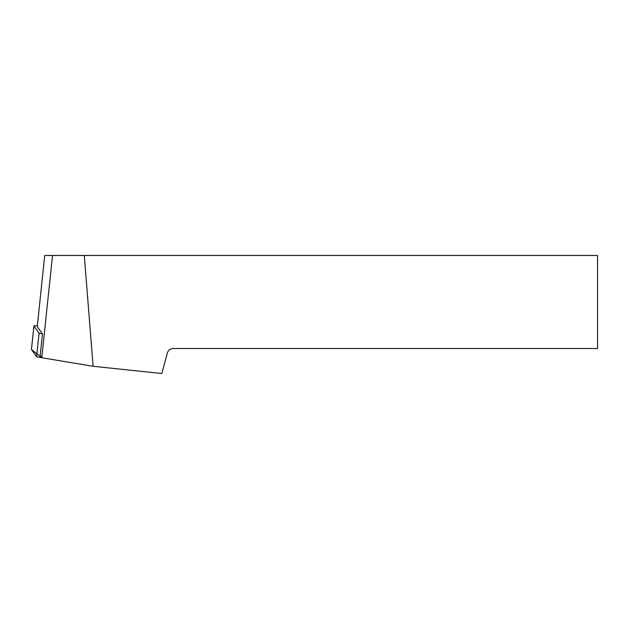 <?xml version="1.0" encoding="UTF-8"?>
<svg xmlns="http://www.w3.org/2000/svg" width="629" height="629" viewBox="0 0 629 629"><rect width="100%" height="100%" fill="white"/><g stroke="black" fill="none" stroke-linecap="round" stroke-linejoin="round"><path stroke-width="0.94" d="M37.323 325.869A4.45 0.464 6 0 0 33.919 325.964A4.45 0.464 6 0 0 33.935 326.011L39.077 333.142A4.45 0.464 6 0 0 42.465 333.905L37.245 326.671L44.722 255.484L52.529 255.484L41.781 357.736L40.193 355.527L42.465 333.905M33.935 326.011L31.466 349.504L41.679 357.594L40.618 357.476A4.45 0.464 -174 0 1 36.608 356.635L31.466 349.504A4.45 0.464 -174 0 1 31.45 349.457A4.45 0.464 -174 0 1 31.474 349.417M41.781 357.736L93.116 366.29L84.278 255.484L52.529 255.484M84.278 255.484L597.55 255.484L597.55 348.521L173.14 348.521C170.215 348.71 168.289 350.188 167.353 352.963L161.85 373.516L93.116 366.29M40.736 356.289L40.618 357.476M36.608 356.635L39.077 333.142M33.919 325.964L31.45 349.457"/></g></svg>
